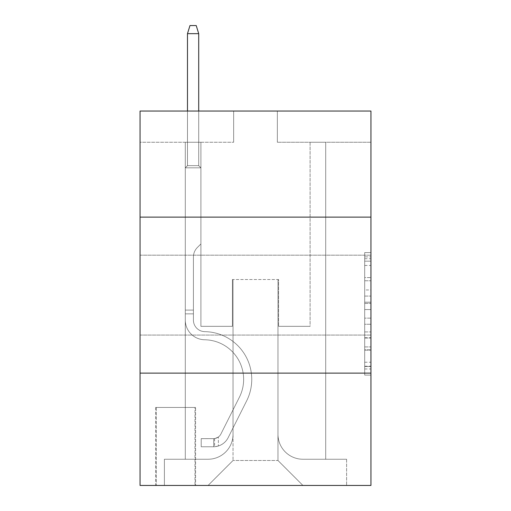 <?xml version="1.0" encoding="UTF-8"?>
<svg xmlns="http://www.w3.org/2000/svg" width="511" height="511" viewBox="0 0 511 511"><rect width="100%" height="100%" fill="white"/><g stroke="black" fill="none" stroke-linecap="round" stroke-linejoin="round"><path stroke-width="0.38" stroke-dasharray="2.56 1.92" d="M364.701 289.961L364.701 309.557L370.941 309.557L370.941 368.974L370.941 258.719L370.941 309.557L364.701 309.557L364.701 256.88L364.701 375.1L364.701 252.594L364.701 366.521L370.941 366.521L364.701 366.521L370.941 366.521L364.701 366.521L364.701 346.924L364.701 375.1L370.941 375.1L370.941 252.594L370.941 366.215L370.941 318.136L364.701 318.136L370.941 318.136L370.941 346.924L370.941 261.172L364.701 261.172L370.941 261.172L370.941 375.1L370.941 258.719L370.941 375.1L364.701 375.1L364.701 252.594L370.941 252.594L370.941 258.719L370.941 252.594L370.941 258.719L370.941 252.594L370.941 256.88L370.941 252.594L364.701 252.594L364.701 261.172L370.941 261.172L364.701 261.172L364.701 289.961L370.941 289.961M370.941 295.128L370.941 255.187L370.941 295.128M140.059 295.128L140.059 255.187L140.059 295.128M195.592 407.446L155.657 407.446L195.592 407.446L195.592 485.45L155.657 485.45L195.592 485.45M155.657 407.446L155.657 485.45M370.941 302.205L370.941 296.08L370.941 302.205L364.701 302.205L364.701 277.556L364.701 350.137L364.701 331.914L370.941 331.914L364.701 331.914L364.701 375.1L370.941 375.1L364.701 375.1L370.941 375.1L364.701 375.1L364.701 252.594L370.941 252.594L364.701 252.594L370.941 252.594L364.701 252.594L364.701 302.205L370.941 302.205M370.941 373.126L370.941 485.45L140.059 485.45L140.059 373.126L370.941 373.126L370.941 111.04L277.339 111.04L370.941 111.04L370.941 142.243L370.941 111.04L140.059 111.04L233.661 111.04L140.059 111.04L140.059 142.243L233.661 142.243L140.059 142.243L140.059 111.04L140.059 217.124L370.941 217.124L140.059 217.124L140.059 373.126L370.941 373.126L140.059 373.126M185.295 142.243L185.295 459.242L208.073 459.242A24.962 24.962 0 0 0 233.035 434.28L233.035 279.523L233.035 460.488L233.035 279.523L233.035 460.488L233.035 279.523L277.965 279.523L277.965 434.28A24.962 24.962 0 0 0 302.927 459.242L325.705 459.242L325.705 142.243L325.705 459.242L325.705 142.243L325.705 459.242L325.705 142.243L325.705 459.242L325.705 142.243L325.705 459.242L325.705 142.243L325.705 459.242L325.705 142.243L325.705 459.242L325.705 142.243L325.705 459.242L325.705 142.243L325.705 459.242L325.705 142.243L325.705 459.242L325.705 142.243L325.705 459.242L325.705 142.243L325.705 459.242L325.705 142.243L325.705 459.242L325.705 142.243L325.705 459.242L325.705 142.243L325.705 459.242L346.605 459.242L302.927 459.242L325.705 459.242L302.927 459.242L325.705 459.242L302.927 459.242L325.705 459.242L302.927 459.242L325.705 459.242L302.927 459.242L325.705 459.242L302.927 459.242L325.705 459.242L302.927 459.242L325.705 459.242L302.927 459.242L325.705 459.242L302.927 459.242L325.705 459.242L302.927 459.242L325.705 459.242L302.927 459.242L325.705 459.242L302.927 459.242L325.705 459.242L302.927 459.242L325.705 459.242L325.705 142.243L310.1 142.243L325.705 142.243L310.1 142.243L325.705 142.243L310.1 142.243L325.705 142.243L310.1 142.243L325.705 142.243L310.1 142.243L325.705 142.243L310.1 142.243L325.705 142.243L310.1 142.243L325.705 142.243L310.1 142.243L325.705 142.243L310.1 142.243L325.705 142.243L310.1 142.243L325.705 142.243L310.1 142.243L325.705 142.243L310.1 142.243L325.705 142.243L310.1 142.243L325.705 142.243L310.1 142.243L325.705 142.243L310.1 142.243L325.705 142.243L325.705 459.242L302.927 459.242A24.962 24.962 0 0 1 277.965 434.28A24.962 24.962 0 0 0 302.927 459.242A24.962 24.962 0 0 1 277.965 434.28A24.962 24.962 0 0 0 302.927 459.242A24.962 24.962 0 0 1 277.965 434.28A24.962 24.962 0 0 0 302.927 459.242A24.962 24.962 0 0 1 277.965 434.28A24.962 24.962 0 0 0 302.927 459.242A24.962 24.962 0 0 1 277.965 434.28A24.962 24.962 0 0 0 302.927 459.242A24.962 24.962 0 0 1 277.965 434.28A24.962 24.962 0 0 0 302.927 459.242A24.962 24.962 0 0 1 277.965 434.28A24.962 24.962 0 0 0 302.927 459.242A24.962 24.962 0 0 1 277.965 434.28A24.962 24.962 0 0 0 302.927 459.242A24.962 24.962 0 0 1 277.965 434.28A24.962 24.962 0 0 0 302.927 459.242A24.962 24.962 0 0 1 277.965 434.28A24.962 24.962 0 0 0 302.927 459.242A24.962 24.962 0 0 1 277.965 434.28A24.962 24.962 0 0 0 302.927 459.242A24.962 24.962 0 0 1 277.965 434.28A24.962 24.962 0 0 0 302.927 459.242A24.962 24.962 0 0 1 277.965 434.28A24.962 24.962 0 0 0 302.927 459.242A24.962 24.962 0 0 1 277.965 434.28L277.965 279.523L277.965 460.488L233.035 460.488L277.965 460.488L302.927 485.45L346.605 485.45L208.073 485.45L302.927 485.45L277.965 460.488L302.927 485.45L277.965 460.488L277.965 279.523L277.965 460.488L277.965 279.523L232.409 279.523L232.409 326.325L200.9 326.325L200.9 142.243L185.295 142.243L185.295 459.242L208.073 459.242A24.962 24.962 0 0 0 233.035 434.28L233.035 279.523L232.409 279.523L232.409 326.325L200.9 326.325L200.9 142.243L185.295 142.243L185.295 459.242L208.073 459.242L164.395 459.242L208.073 459.242L185.295 459.242L185.295 142.243L185.295 459.242L185.295 142.243L185.295 459.242L185.295 142.243L185.295 459.242L185.295 142.243L185.295 459.242L185.295 142.243L185.295 459.242L185.295 142.243L185.295 459.242L185.295 142.243L185.295 459.242L185.295 142.243L185.295 459.242L185.295 142.243L185.295 459.242L185.295 142.243L185.295 459.242L185.295 142.243L185.295 459.242L185.295 142.243L185.295 459.242L185.295 142.243L200.9 142.243L185.295 142.243L200.9 142.243L185.295 142.243L200.9 142.243L185.295 142.243L200.9 142.243L185.295 142.243L200.9 142.243L185.295 142.243L200.9 142.243L185.295 142.243L200.9 142.243L185.295 142.243L200.9 142.243L185.295 142.243L200.9 142.243L185.295 142.243L200.9 142.243L185.295 142.243L200.9 142.243L185.295 142.243L200.9 142.243L185.295 142.243L200.9 142.243L185.295 142.243L200.9 142.243L185.295 142.243L185.295 459.242L185.295 142.243M233.035 434.28L233.035 279.523L232.409 279.523L232.409 326.325L200.9 326.325L200.9 142.243L200.9 326.325L200.9 142.243L200.9 326.325L200.9 142.243L200.9 326.325L200.9 142.243L200.9 326.325L200.9 142.243L200.9 326.325L200.9 142.243L200.9 326.325L200.9 142.243L200.9 326.325L200.9 142.243L200.9 326.325L200.9 142.243L200.9 326.325L200.9 142.243L200.9 326.325L200.9 142.243L200.9 326.325L200.9 142.243L200.9 326.325L200.9 142.243L200.9 326.325L200.9 142.243L200.9 326.325L232.409 326.325L200.9 326.325L232.409 326.325L200.9 326.325L232.409 326.325L200.9 326.325L232.409 326.325L200.9 326.325L232.409 326.325L200.9 326.325L232.409 326.325L200.9 326.325L232.409 326.325L200.9 326.325L232.409 326.325L200.9 326.325L232.409 326.325L200.9 326.325L232.409 326.325L200.9 326.325L232.409 326.325L200.9 326.325L232.409 326.325L200.9 326.325L232.409 326.325L200.9 326.325L232.409 326.325L232.409 279.523L232.409 326.325L232.409 279.523L232.409 326.325L232.409 279.523L232.409 326.325L232.409 279.523L232.409 326.325L232.409 279.523L232.409 326.325L232.409 279.523L232.409 326.325L232.409 279.523L232.409 326.325L232.409 279.523L232.409 326.325L232.409 279.523L232.409 326.325L232.409 279.523L232.409 326.325L232.409 279.523L232.409 326.325L232.409 279.523L232.409 326.325L232.409 279.523L232.409 326.325L232.409 279.523L233.035 279.523L232.409 279.523L233.035 279.523L232.409 279.523L233.035 279.523L232.409 279.523L233.035 279.523L232.409 279.523L233.035 279.523L232.409 279.523L233.035 279.523L232.409 279.523L233.035 279.523L232.409 279.523L233.035 279.523L232.409 279.523L233.035 279.523L232.409 279.523L233.035 279.523L232.409 279.523L233.035 279.523L232.409 279.523L233.035 279.523L232.409 279.523L233.035 279.523L232.409 279.523L233.035 279.523L233.035 434.28A24.962 24.962 0 0 1 208.073 459.242A24.962 24.962 0 0 0 233.035 434.28A24.962 24.962 0 0 1 208.073 459.242A24.962 24.962 0 0 0 233.035 434.28A24.962 24.962 0 0 1 208.073 459.242A24.962 24.962 0 0 0 233.035 434.28A24.962 24.962 0 0 1 208.073 459.242A24.962 24.962 0 0 0 233.035 434.28A24.962 24.962 0 0 1 208.073 459.242A24.962 24.962 0 0 0 233.035 434.28A24.962 24.962 0 0 1 208.073 459.242A24.962 24.962 0 0 0 233.035 434.28A24.962 24.962 0 0 1 208.073 459.242A24.962 24.962 0 0 0 233.035 434.28A24.962 24.962 0 0 1 208.073 459.242A24.962 24.962 0 0 0 233.035 434.28A24.962 24.962 0 0 1 208.073 459.242A24.962 24.962 0 0 0 233.035 434.28A24.962 24.962 0 0 1 208.073 459.242A24.962 24.962 0 0 0 233.035 434.28A24.962 24.962 0 0 1 208.073 459.242A24.962 24.962 0 0 0 233.035 434.28A24.962 24.962 0 0 1 208.073 459.242A24.962 24.962 0 0 0 233.035 434.28A24.962 24.962 0 0 1 208.073 459.242A24.962 24.962 0 0 0 233.035 434.28M370.941 142.243L277.339 142.243L370.941 142.243M156.283 485.45L194.972 485.45L156.283 485.45L156.283 407.446L194.972 407.446L194.972 485.45L194.972 407.446L156.283 407.446L156.283 485.45M164.395 485.45L208.073 485.45L233.035 460.488L208.073 485.45L233.035 460.488L208.073 485.45L164.395 485.45L164.395 459.242L164.395 485.45M278.591 279.523L277.965 279.523L278.591 279.523L277.965 279.523L278.591 279.523L277.965 279.523L278.591 279.523L277.965 279.523L278.591 279.523L277.965 279.523L278.591 279.523L277.965 279.523L278.591 279.523L277.965 279.523L278.591 279.523L277.965 279.523L278.591 279.523L277.965 279.523L278.591 279.523L277.965 279.523L278.591 279.523L277.965 279.523L278.591 279.523L277.965 279.523L278.591 279.523L277.965 279.523L278.591 279.523L277.965 279.523L278.591 279.523L277.965 279.523L278.591 279.523L278.591 326.325L278.591 279.523M277.339 142.243L277.339 111.04L277.339 142.243M233.661 142.243L233.661 111.04L233.661 142.243M346.605 459.242L346.605 485.45L346.605 459.242M310.1 142.243L310.1 326.325L278.591 326.325L310.1 326.325L278.591 326.325L310.1 326.325L278.591 326.325L310.1 326.325L278.591 326.325L310.1 326.325L278.591 326.325L310.1 326.325L278.591 326.325L310.1 326.325L278.591 326.325L310.1 326.325L278.591 326.325L310.1 326.325L278.591 326.325L310.1 326.325L278.591 326.325L310.1 326.325L278.591 326.325L310.1 326.325L278.591 326.325L310.1 326.325L278.591 326.325L310.1 326.325L278.591 326.325L310.1 326.325L278.591 326.325L310.1 326.325L310.1 142.243M370.941 217.124L140.059 217.124M364.701 309.557L370.941 309.557L364.701 309.557M364.701 256.88L364.701 252.594L364.701 256.88L370.941 256.88L364.701 256.88M364.701 349.831L364.701 324.261L364.701 349.831L370.941 349.831L364.701 349.831M364.701 324.261L364.701 318.136L370.941 318.136L364.701 318.136L364.701 324.261L370.941 324.261L364.701 324.261M364.701 277.556L364.701 261.172L364.701 277.556L370.941 277.556L364.701 277.556M364.701 252.594L370.941 252.594L364.701 252.594L364.701 258.719L364.701 252.594L370.941 252.594M364.701 375.1L370.941 375.1L364.701 375.1L364.701 368.974L364.701 375.1M193.414 310.1L193.414 313.843L185.295 313.843L185.295 310.1L185.295 320.103L185.295 167.825L200.9 167.825L185.295 167.825L187.48 165.641L198.715 165.641L187.48 165.641L185.295 167.825L200.9 167.825L200.9 243.958L197.38 247.471A13.561 13.561 0 0 0 193.414 257.059A13.561 13.561 0 0 1 197.38 247.471L200.9 243.958L200.9 167.825L185.295 167.825L187.48 165.641L198.715 165.641L200.9 167.825L185.295 167.825L200.9 167.825L198.715 165.641L187.48 165.641L185.295 167.825L187.48 165.641L198.715 165.641L200.9 167.825L185.295 167.825L200.9 167.825L200.9 243.958L197.38 247.471A13.561 13.561 0 0 0 193.414 257.059A13.561 13.561 0 0 1 197.38 247.471L200.9 243.958L200.9 167.825L185.295 167.825L187.48 165.641L185.295 167.825L200.9 167.825L185.295 167.825L187.48 165.641L198.715 165.641L187.48 165.641L185.295 167.825L200.9 167.825L198.715 165.641L200.9 167.825L185.295 167.825L187.48 165.641L198.715 165.641L187.48 165.641L185.295 167.825L200.9 167.825L200.9 243.958L197.38 247.471A13.561 13.561 0 0 0 193.414 257.059A13.561 13.561 0 0 1 197.38 247.471L200.9 243.958L200.9 167.825L185.295 167.825L187.48 165.641L198.715 165.641L200.9 167.825L185.295 167.825L200.9 167.825L198.715 165.641L187.48 165.641L185.295 167.825L187.48 165.641L198.715 165.641L200.9 167.825L185.295 167.825L200.9 167.825L200.9 243.958L197.38 247.471A13.561 13.561 0 0 0 193.414 257.059A13.561 13.561 0 0 1 197.38 247.471L200.9 243.958L200.9 167.825L185.295 167.825L187.48 165.641L185.295 167.825L200.9 167.825L185.295 167.825L187.48 165.641L198.715 165.641L187.48 165.641L185.295 167.825L200.9 167.825L198.715 165.641L200.9 167.825L185.295 167.825L187.48 165.641L198.715 165.641L187.48 165.641L185.295 167.825L200.9 167.825L200.9 243.958L197.38 247.471A13.561 13.561 0 0 0 193.414 257.059A13.561 13.561 0 0 1 197.38 247.471L200.9 243.958L200.9 167.825L185.295 167.825L187.48 165.641L198.715 165.641L200.9 167.825L185.295 167.825L200.9 167.825L198.715 165.641L187.48 165.641L185.295 167.825L187.48 165.641L198.715 165.641L200.9 167.825L185.295 167.825L200.9 167.825L200.9 243.958L197.38 247.471A13.561 13.561 0 0 0 193.414 257.059A13.561 13.561 0 0 1 197.38 247.471L200.9 243.958L200.9 167.825L185.295 167.825L187.48 165.641L185.295 167.825L200.9 167.825L185.295 167.825L187.48 165.641L198.715 165.641L187.48 165.641L185.295 167.825L185.295 320.103A19.654 19.654 0 0 0 204.643 339.758A19.654 19.654 0 0 1 185.295 320.103L185.295 167.825L185.295 320.103A19.654 19.654 0 0 0 204.643 339.758A19.654 19.654 0 0 1 185.295 320.103L185.295 167.825L185.295 320.103A19.654 19.654 0 0 0 204.643 339.758A19.654 19.654 0 0 1 185.295 320.103L185.295 167.825L185.295 320.103A19.654 19.654 0 0 0 204.643 339.758A39.628 39.628 0 0 1 239.423 397.175A39.628 39.628 0 0 0 204.643 339.758A19.654 19.654 0 0 1 185.295 320.103L185.295 167.825L185.295 320.103A19.654 19.654 0 0 0 204.643 339.758A19.654 19.654 0 0 1 185.295 320.103L185.295 167.825L185.295 320.103A19.654 19.654 0 0 0 204.643 339.758A19.654 19.654 0 0 1 185.295 320.103L185.295 167.825L200.9 167.825L198.715 165.641L200.9 167.825L200.9 243.958L197.38 247.471A13.561 13.561 0 0 0 193.414 257.059A13.561 13.561 0 0 1 197.38 247.471L200.9 243.958L200.9 167.825L185.295 167.825L185.295 320.103A19.654 19.654 0 0 0 204.643 339.758A39.628 39.628 0 0 1 239.423 397.175A39.628 39.628 0 0 0 204.643 339.758A19.654 19.654 0 0 1 185.295 320.103L185.295 167.825L200.9 167.825L198.715 165.641L187.48 165.641L198.715 165.641L200.9 167.825L185.295 167.825L200.9 167.825L200.9 243.958L197.38 247.471A13.561 13.561 0 0 0 193.414 257.059A13.561 13.561 0 0 1 197.38 247.471L200.9 243.958L200.9 167.825L185.295 167.825L185.295 320.103A19.654 19.654 0 0 0 204.643 339.758A19.654 19.654 0 0 1 185.295 320.103L185.295 167.825L200.9 167.825L198.715 165.641L187.48 165.641L185.295 167.825L200.9 167.825L200.9 243.958L197.38 247.471A13.561 13.561 0 0 0 193.414 257.059A13.561 13.561 0 0 1 197.38 247.471L200.9 243.958L200.9 167.825L185.295 167.825L185.295 320.103A19.654 19.654 0 0 0 204.643 339.758A19.654 19.654 0 0 1 185.295 320.103L185.295 167.825L200.9 167.825L198.715 165.641L200.9 167.825L200.9 243.958L197.38 247.471A13.561 13.561 0 0 0 193.414 257.059A13.561 13.561 0 0 1 197.38 247.471L200.9 243.958L200.9 167.825L185.295 167.825L185.295 320.103A19.654 19.654 0 0 0 204.643 339.758A39.628 39.628 0 0 1 239.423 397.175A39.628 39.628 0 0 0 204.643 339.758A19.654 19.654 0 0 1 185.295 320.103L185.295 167.825L200.9 167.825L198.715 165.641L187.48 165.641L198.715 165.641L200.9 167.825L185.295 167.825L200.9 167.825L200.9 243.958L197.38 247.471A13.561 13.561 0 0 0 193.414 257.059A13.561 13.561 0 0 1 197.38 247.471L200.9 243.958L200.9 167.825L185.295 167.825L185.295 320.103A19.654 19.654 0 0 0 204.643 339.758A19.654 19.654 0 0 1 185.295 320.103L185.295 167.825L200.9 167.825L198.715 165.641L187.48 165.641L185.295 167.825L200.9 167.825L200.9 243.958L197.38 247.471A13.561 13.561 0 0 0 193.414 257.059A13.561 13.561 0 0 1 197.38 247.471L200.9 243.958L200.9 167.825L185.295 167.825L185.295 320.103A19.654 19.654 0 0 0 204.643 339.758A19.654 19.654 0 0 1 185.295 320.103L185.295 167.825L200.9 167.825L198.715 165.641L200.9 167.825L200.9 243.958L197.38 247.471A13.561 13.561 0 0 0 193.414 257.059A13.561 13.561 0 0 1 197.38 247.471L200.9 243.958L200.9 167.825L185.295 167.825L185.295 320.103A19.654 19.654 0 0 0 204.643 339.758A39.628 39.628 0 0 1 239.423 397.175L220.905 434.005L239.423 397.175A39.628 39.628 0 0 0 204.643 339.758A19.654 19.654 0 0 1 185.295 320.103L185.295 167.825L200.9 167.825L198.715 165.641L187.48 165.641L198.715 165.641L200.9 167.825L185.295 167.825L200.9 167.825L200.9 243.958L197.38 247.471A13.561 13.561 0 0 0 193.414 257.059A13.561 13.561 0 0 1 197.38 247.471L200.9 243.958L200.9 167.825L185.295 167.825L185.295 320.103A19.654 19.654 0 0 0 204.643 339.758A19.654 19.654 0 0 1 185.295 320.103L185.295 167.825L200.9 167.825L198.715 165.641L187.48 165.641L185.295 167.825L200.9 167.825L200.9 243.958L197.38 247.471A13.561 13.561 0 0 0 193.414 257.059A13.561 13.561 0 0 1 197.38 247.471L200.9 243.958L200.9 167.825L185.295 167.825L185.295 320.103L185.295 313.843L193.414 313.843L193.414 310.1L185.295 310.1L193.414 310.1L193.414 320.103L193.414 257.059L193.414 320.103A11.542 11.542 0 0 0 204.77 331.645A11.542 11.542 0 0 1 193.414 320.103L193.414 257.059L193.414 320.103L193.414 310.1L185.295 310.1L193.414 310.1L193.414 320.103A11.542 11.542 0 0 0 204.77 331.645A11.542 11.542 0 0 1 193.414 320.103L193.414 257.059L193.414 320.103A11.542 11.542 0 0 0 204.77 331.645A11.542 11.542 0 0 1 193.414 320.103L193.414 257.059L193.414 320.103L193.414 310.1L185.295 310.1L193.414 310.1L193.414 320.103A11.542 11.542 0 0 0 204.77 331.645A47.74 47.74 0 0 1 246.672 400.816A47.74 47.74 0 0 0 204.77 331.645A11.542 11.542 0 0 1 193.414 320.103L193.414 257.059L193.414 320.103A11.542 11.542 0 0 0 204.77 331.645A11.542 11.542 0 0 1 193.414 320.103L193.414 257.059L193.414 320.103L193.414 310.1L185.295 310.1L193.414 310.1L193.414 320.103A11.542 11.542 0 0 0 204.77 331.645A11.542 11.542 0 0 1 193.414 320.103L193.414 257.059L193.414 320.103A11.542 11.542 0 0 0 204.77 331.645A47.74 47.74 0 0 1 246.672 400.816A47.74 47.74 0 0 0 204.77 331.645A11.542 11.542 0 0 1 193.414 320.103L193.414 257.059L193.414 320.103L193.414 310.1L185.295 310.1L193.414 310.1L193.414 320.103A11.542 11.542 0 0 0 204.77 331.645A11.542 11.542 0 0 1 193.414 320.103L193.414 257.059L193.414 320.103A11.542 11.542 0 0 0 204.77 331.645A11.542 11.542 0 0 1 193.414 320.103L193.414 257.059L193.414 320.103L193.414 310.1L185.295 310.1L193.414 310.1L193.414 320.103A11.542 11.542 0 0 0 204.77 331.645A47.74 47.74 0 0 1 246.672 400.816A47.74 47.74 0 0 0 204.77 331.645A11.542 11.542 0 0 1 193.414 320.103L193.414 257.059L193.414 320.103A11.542 11.542 0 0 0 204.77 331.645A11.542 11.542 0 0 1 193.414 320.103L193.414 257.059L193.414 320.103L193.414 310.1L185.295 310.1L193.414 310.1L193.414 320.103A11.542 11.542 0 0 0 204.77 331.645A11.542 11.542 0 0 1 193.414 320.103L193.414 257.059L193.414 320.103A11.542 11.542 0 0 0 204.77 331.645A47.74 47.74 0 0 1 246.672 400.816L228.155 437.652L246.672 400.816A47.74 47.74 0 0 0 204.77 331.645A11.542 11.542 0 0 1 193.414 320.103L193.414 257.059L193.414 320.103L193.414 310.1L185.295 310.1M213.694 446.761A16.537 16.537 0 0 0 228.155 437.652L246.672 400.816A47.74 47.74 0 0 0 204.77 331.645A11.542 11.542 0 0 1 193.414 320.103A11.542 11.542 0 0 0 204.77 331.645A11.542 11.542 0 0 1 193.414 320.103L193.414 257.059L193.414 320.103A11.542 11.542 0 0 0 204.77 331.645A47.74 47.74 0 0 1 246.672 400.816A47.74 47.74 0 0 0 204.77 331.645A11.542 11.542 0 0 1 193.414 320.103A11.542 11.542 0 0 0 204.77 331.645A11.542 11.542 0 0 1 193.414 320.103A11.542 11.542 0 0 0 204.77 331.645A47.74 47.74 0 0 1 246.672 400.816L228.155 437.652L246.672 400.816A47.74 47.74 0 0 0 204.77 331.645A11.542 11.542 0 0 1 193.414 320.103A11.542 11.542 0 0 0 204.77 331.645A47.74 47.74 0 0 1 246.672 400.816A47.74 47.74 0 0 0 204.77 331.645A11.542 11.542 0 0 1 193.414 320.103A11.542 11.542 0 0 0 204.77 331.645A11.542 11.542 0 0 1 193.414 320.103A11.542 11.542 0 0 0 204.77 331.645A47.74 47.74 0 0 1 246.672 400.816A47.74 47.74 0 0 0 204.77 331.645A11.542 11.542 0 0 1 193.414 320.103A11.542 11.542 0 0 0 204.77 331.645A47.74 47.74 0 0 1 246.672 400.816L228.155 437.652A16.537 16.537 0 0 1 218.369 445.988A16.537 16.537 0 0 0 228.155 437.652L246.672 400.816A47.74 47.74 0 0 0 204.77 331.645A11.542 11.542 0 0 1 193.414 320.103A11.542 11.542 0 0 0 204.77 331.645A11.542 11.542 0 0 1 193.414 320.103A11.542 11.542 0 0 0 204.77 331.645A47.74 47.74 0 0 1 246.672 400.816A47.74 47.74 0 0 0 204.77 331.645A11.542 11.542 0 0 1 193.414 320.103A11.542 11.542 0 0 0 204.77 331.645A47.74 47.74 0 0 1 246.672 400.816A47.74 47.74 0 0 0 204.77 331.645A11.542 11.542 0 0 1 193.414 320.103A11.542 11.542 0 0 0 204.77 331.645A11.542 11.542 0 0 1 193.414 320.103A11.542 11.542 0 0 0 204.77 331.645A47.74 47.74 0 0 1 246.672 400.816L228.155 437.652L246.672 400.816A47.74 47.74 0 0 0 204.77 331.645A11.542 11.542 0 0 1 193.414 320.103A11.542 11.542 0 0 0 204.77 331.645A47.74 47.74 0 0 1 246.672 400.816A47.74 47.74 0 0 0 204.77 331.645A11.542 11.542 0 0 1 193.414 320.103A11.542 11.542 0 0 0 204.77 331.645A11.542 11.542 0 0 1 193.414 320.103A11.542 11.542 0 0 0 204.77 331.645A47.74 47.74 0 0 1 246.672 400.816A47.74 47.74 0 0 0 204.77 331.645A11.542 11.542 0 0 1 193.414 320.103A11.542 11.542 0 0 0 204.77 331.645A47.74 47.74 0 0 1 246.672 400.816L228.155 437.652L246.672 400.816A47.74 47.74 0 0 0 204.77 331.645A47.74 47.74 0 0 1 246.672 400.816A47.74 47.74 0 0 0 204.77 331.645A47.74 47.74 0 0 1 246.672 400.816L228.155 437.652A16.537 16.537 0 0 1 218.369 445.988C213.566 447.01 213.566 447.01 218.369 445.988C213.566 447.01 213.566 447.01 218.369 445.988A16.537 16.537 0 0 0 228.155 437.652L246.672 400.816A47.74 47.74 0 0 0 204.77 331.645A47.74 47.74 0 0 1 246.672 400.816L228.155 437.652L246.672 400.816A47.74 47.74 0 0 0 204.77 331.645A47.74 47.74 0 0 1 246.672 400.816A47.74 47.74 0 0 0 204.77 331.645A47.74 47.74 0 0 1 246.672 400.816L228.155 437.652L246.672 400.816A47.74 47.74 0 0 0 204.77 331.645A47.74 47.74 0 0 1 246.672 400.816L228.155 437.652A16.537 16.537 0 0 1 218.369 445.988C213.566 447.01 213.566 447.01 218.369 445.988C213.566 447.01 213.566 447.01 218.369 445.988A16.537 16.537 0 0 0 228.155 437.652L246.672 400.816A47.74 47.74 0 0 0 204.77 331.645A47.74 47.74 0 0 1 246.672 400.816A47.74 47.74 0 0 0 204.77 331.645A47.74 47.74 0 0 1 246.672 400.816L228.155 437.652L246.672 400.816A47.74 47.74 0 0 0 204.77 331.645A47.74 47.74 0 0 1 246.672 400.816L228.155 437.652L246.672 400.816A47.74 47.74 0 0 0 204.77 331.645A47.74 47.74 0 0 1 246.672 400.816A47.74 47.74 0 0 0 204.77 331.645A47.74 47.74 0 0 1 246.672 400.816L228.155 437.652A16.537 16.537 0 0 1 218.369 445.988C213.566 447.01 213.566 447.01 218.369 445.988C213.566 447.01 213.566 447.01 218.369 445.988A16.537 16.537 0 0 0 228.155 437.652L246.672 400.816A47.74 47.74 0 0 0 204.77 331.645A47.74 47.74 0 0 1 246.672 400.816L228.155 437.652L246.672 400.816A47.74 47.74 0 0 0 204.77 331.645A47.74 47.74 0 0 1 246.672 400.816A47.74 47.74 0 0 0 204.77 331.645A47.74 47.74 0 0 1 246.672 400.816L228.155 437.652L246.672 400.816A47.74 47.74 0 0 0 204.77 331.645A47.74 47.74 0 0 1 246.672 400.816L228.155 437.652A16.537 16.537 0 0 1 218.369 445.988C213.566 447.01 213.566 447.01 218.369 445.988C213.566 447.01 213.566 447.01 218.369 445.988A16.537 16.537 0 0 0 228.155 437.652L246.672 400.816L228.155 437.652A16.537 16.537 0 0 1 218.369 445.988C213.566 447.01 213.566 447.01 218.369 445.988C213.566 447.01 213.566 447.01 218.369 445.988A16.537 16.537 0 0 0 228.155 437.652L246.672 400.816L228.155 437.652A16.537 16.537 0 0 1 218.369 445.988C213.566 447.01 213.566 447.01 218.369 445.988C213.566 447.01 213.566 447.01 218.369 445.988A16.537 16.537 0 0 0 228.155 437.652L246.672 400.816L228.155 437.652A16.537 16.537 0 0 1 218.369 445.988C213.566 447.01 213.566 447.01 218.369 445.988C213.566 447.01 213.566 447.01 218.369 445.988A16.537 16.537 0 0 0 228.155 437.652L246.672 400.816L228.155 437.652A16.537 16.537 0 0 1 218.369 445.988C213.566 447.01 213.566 447.01 218.369 445.988C213.566 447.01 213.566 447.01 218.369 445.988A16.537 16.537 0 0 0 228.155 437.652L246.672 400.816L228.155 437.652A16.537 16.537 0 0 1 218.369 445.988C213.566 447.01 213.566 447.01 218.369 445.988C213.566 447.01 213.566 447.01 218.369 445.988A16.537 16.537 0 0 0 228.155 437.652L246.672 400.816L228.155 437.652A16.537 16.537 0 0 1 218.369 445.988C213.566 447.01 213.566 447.01 218.369 445.988C213.566 447.01 213.566 447.01 218.369 445.988A16.537 16.537 0 0 0 228.155 437.652L246.672 400.816L228.155 437.652A16.537 16.537 0 0 1 218.369 445.988C213.566 447.01 213.566 447.01 218.369 445.988C213.566 447.01 213.566 447.01 218.369 445.988A16.537 16.537 0 0 0 228.155 437.652L246.672 400.816L228.155 437.652A16.537 16.537 0 0 1 218.369 445.988C213.566 447.01 213.566 447.01 218.369 445.988C213.566 447.01 213.566 447.01 218.369 445.988A16.537 16.537 0 0 0 228.155 437.652L246.672 400.816L228.155 437.652A16.537 16.537 0 0 1 218.369 445.988C213.566 447.01 213.566 447.01 218.369 445.988C213.566 447.01 213.566 447.01 218.369 445.988A16.537 16.537 0 0 0 228.155 437.652L246.672 400.816L228.155 437.652A16.537 16.537 0 0 1 218.369 445.988C213.566 447.01 213.566 447.01 218.369 445.988C213.566 447.01 213.566 447.01 218.369 445.988A16.537 16.537 0 0 0 228.155 437.652A16.537 16.537 0 0 1 213.694 446.761L213.694 438.642A8.425 8.425 0 0 0 220.905 434.005L239.423 397.175A39.628 39.628 0 0 0 204.643 339.758A19.654 19.654 0 0 1 185.295 320.103A19.654 19.654 0 0 0 204.643 339.758A39.628 39.628 0 0 1 239.423 397.175A39.628 39.628 0 0 0 204.643 339.758A19.654 19.654 0 0 1 185.295 320.103A19.654 19.654 0 0 0 204.643 339.758A19.654 19.654 0 0 1 185.295 320.103A19.654 19.654 0 0 0 204.643 339.758A39.628 39.628 0 0 1 239.423 397.175L220.905 434.005L239.423 397.175A39.628 39.628 0 0 0 204.643 339.758A19.654 19.654 0 0 1 185.295 320.103A19.654 19.654 0 0 0 204.643 339.758A39.628 39.628 0 0 1 239.423 397.175A39.628 39.628 0 0 0 204.643 339.758A19.654 19.654 0 0 1 185.295 320.103A19.654 19.654 0 0 0 204.643 339.758A19.654 19.654 0 0 1 185.295 320.103A19.654 19.654 0 0 0 204.643 339.758A39.628 39.628 0 0 1 239.423 397.175A39.628 39.628 0 0 0 204.643 339.758A19.654 19.654 0 0 1 185.295 320.103A19.654 19.654 0 0 0 204.643 339.758A39.628 39.628 0 0 1 239.423 397.175L220.905 434.005A8.425 8.425 0 0 1 218.369 437.007C213.643 439.179 213.643 439.179 218.369 437.007C213.643 439.179 213.643 439.179 218.369 437.007A8.425 8.425 0 0 0 220.905 434.005L239.423 397.175A39.628 39.628 0 0 0 204.643 339.758A19.654 19.654 0 0 1 185.295 320.103A19.654 19.654 0 0 0 204.643 339.758A19.654 19.654 0 0 1 185.295 320.103A19.654 19.654 0 0 0 204.643 339.758A39.628 39.628 0 0 1 239.423 397.175A39.628 39.628 0 0 0 204.643 339.758A19.654 19.654 0 0 1 185.295 320.103A19.654 19.654 0 0 0 204.643 339.758A39.628 39.628 0 0 1 239.423 397.175A39.628 39.628 0 0 0 204.643 339.758A19.654 19.654 0 0 1 185.295 320.103A19.654 19.654 0 0 0 204.643 339.758A19.654 19.654 0 0 1 185.295 320.103A19.654 19.654 0 0 0 204.643 339.758A39.628 39.628 0 0 1 239.423 397.175L220.905 434.005L239.423 397.175A39.628 39.628 0 0 0 204.643 339.758A19.654 19.654 0 0 1 185.295 320.103A19.654 19.654 0 0 0 204.643 339.758A39.628 39.628 0 0 1 239.423 397.175A39.628 39.628 0 0 0 204.643 339.758A19.654 19.654 0 0 1 185.295 320.103A19.654 19.654 0 0 0 204.643 339.758A19.654 19.654 0 0 1 185.295 320.103A19.654 19.654 0 0 0 204.643 339.758A39.628 39.628 0 0 1 239.423 397.175A39.628 39.628 0 0 0 204.643 339.758A19.654 19.654 0 0 1 185.295 320.103A19.654 19.654 0 0 0 204.643 339.758A39.628 39.628 0 0 1 239.423 397.175L220.905 434.005L239.423 397.175A39.628 39.628 0 0 0 204.643 339.758A39.628 39.628 0 0 1 239.423 397.175A39.628 39.628 0 0 0 204.643 339.758A39.628 39.628 0 0 1 239.423 397.175L220.905 434.005A8.425 8.425 0 0 1 218.369 437.007C213.643 439.179 213.643 439.179 218.369 437.007C213.643 439.179 213.643 439.179 218.369 437.007A8.425 8.425 0 0 0 220.905 434.005L239.423 397.175A39.628 39.628 0 0 0 204.643 339.758A39.628 39.628 0 0 1 239.423 397.175L220.905 434.005L239.423 397.175A39.628 39.628 0 0 0 204.643 339.758A39.628 39.628 0 0 1 239.423 397.175A39.628 39.628 0 0 0 204.643 339.758A39.628 39.628 0 0 1 239.423 397.175L220.905 434.005L239.423 397.175A39.628 39.628 0 0 0 204.643 339.758A39.628 39.628 0 0 1 239.423 397.175L220.905 434.005A8.425 8.425 0 0 1 218.369 437.007C213.643 439.179 213.643 439.179 218.369 437.007C213.643 439.179 213.643 439.179 218.369 437.007A8.425 8.425 0 0 0 220.905 434.005L239.423 397.175A39.628 39.628 0 0 0 204.643 339.758A39.628 39.628 0 0 1 239.423 397.175A39.628 39.628 0 0 0 204.643 339.758A39.628 39.628 0 0 1 239.423 397.175L220.905 434.005L239.423 397.175A39.628 39.628 0 0 0 204.643 339.758A39.628 39.628 0 0 1 239.423 397.175L220.905 434.005L239.423 397.175A39.628 39.628 0 0 0 204.643 339.758A39.628 39.628 0 0 1 239.423 397.175A39.628 39.628 0 0 0 204.643 339.758A39.628 39.628 0 0 1 239.423 397.175L220.905 434.005A8.425 8.425 0 0 1 218.369 437.007C213.643 439.179 213.643 439.179 218.369 437.007C213.643 439.179 213.643 439.179 218.369 437.007A8.425 8.425 0 0 0 220.905 434.005L239.423 397.175A39.628 39.628 0 0 0 204.643 339.758A39.628 39.628 0 0 1 239.423 397.175L220.905 434.005L239.423 397.175A39.628 39.628 0 0 0 204.643 339.758A39.628 39.628 0 0 1 239.423 397.175A39.628 39.628 0 0 0 204.643 339.758A39.628 39.628 0 0 1 239.423 397.175L220.905 434.005L239.423 397.175A39.628 39.628 0 0 0 204.643 339.758A39.628 39.628 0 0 1 239.423 397.175L220.905 434.005A8.425 8.425 0 0 1 218.369 437.007C213.643 439.179 213.643 439.179 218.369 437.007C213.643 439.179 213.643 439.179 218.369 437.007A8.425 8.425 0 0 0 220.905 434.005L239.423 397.175L220.905 434.005A8.425 8.425 0 0 1 218.369 437.007C213.643 439.179 213.643 439.179 218.369 437.007C213.643 439.179 213.643 439.179 218.369 437.007A8.425 8.425 0 0 0 220.905 434.005L239.423 397.175L220.905 434.005A8.425 8.425 0 0 1 218.369 437.007C213.643 439.179 213.643 439.179 218.369 437.007C213.643 439.179 213.643 439.179 218.369 437.007A8.425 8.425 0 0 0 220.905 434.005L239.423 397.175L220.905 434.005A8.425 8.425 0 0 1 218.369 437.007C213.643 439.179 213.643 439.179 218.369 437.007C213.643 439.179 213.643 439.179 218.369 437.007A8.425 8.425 0 0 0 220.905 434.005L239.423 397.175L220.905 434.005A8.425 8.425 0 0 1 218.369 437.007C213.643 439.179 213.643 439.179 218.369 437.007C213.643 439.179 213.643 439.179 218.369 437.007A8.425 8.425 0 0 0 220.905 434.005L239.423 397.175L220.905 434.005A8.425 8.425 0 0 1 218.369 437.007C213.643 439.179 213.643 439.179 218.369 437.007C213.643 439.179 213.643 439.179 218.369 437.007A8.425 8.425 0 0 0 220.905 434.005L239.423 397.175L220.905 434.005A8.425 8.425 0 0 1 218.369 437.007C213.643 439.179 213.643 439.179 218.369 437.007C213.643 439.179 213.643 439.179 218.369 437.007A8.425 8.425 0 0 0 220.905 434.005L239.423 397.175L220.905 434.005A8.425 8.425 0 0 1 218.369 437.007C213.643 439.179 213.643 439.179 218.369 437.007C213.643 439.179 213.643 439.179 218.369 437.007A8.425 8.425 0 0 0 220.905 434.005L239.423 397.175L220.905 434.005A8.425 8.425 0 0 1 218.369 437.007C213.643 439.179 213.643 439.179 218.369 437.007C213.643 439.179 213.643 439.179 218.369 437.007A8.425 8.425 0 0 0 220.905 434.005L239.423 397.175L220.905 434.005A8.425 8.425 0 0 1 218.369 437.007C213.643 439.179 213.643 439.179 218.369 437.007C213.643 439.179 213.643 439.179 218.369 437.007A8.425 8.425 0 0 0 220.905 434.005L239.423 397.175L220.905 434.005A8.425 8.425 0 0 1 218.369 437.007C213.643 439.179 213.643 439.179 218.369 437.007C213.643 439.179 213.643 439.179 218.369 437.007A8.425 8.425 0 0 0 220.905 434.005A8.425 8.425 0 0 1 213.694 438.642L213.694 446.761L201.213 446.761L213.694 446.761A16.537 16.537 0 0 0 228.155 437.652A16.537 16.537 0 0 1 213.694 446.761L213.694 438.642L201.213 438.649L213.694 438.642A8.425 8.425 0 0 0 220.905 434.005A8.425 8.425 0 0 1 213.694 438.642L213.694 446.761L201.213 446.761L201.213 438.649L201.213 446.761L213.694 446.761A16.537 16.537 0 0 0 228.155 437.652A16.537 16.537 0 0 1 213.694 446.761L213.694 438.642L201.213 438.649L213.694 438.642A8.425 8.425 0 0 0 220.905 434.005A8.425 8.425 0 0 1 213.694 438.642L213.694 446.761L201.213 446.761L201.213 438.649L201.213 446.761L213.694 446.761A16.537 16.537 0 0 0 228.155 437.652A16.537 16.537 0 0 1 213.694 446.761L213.694 438.642L201.213 438.649L213.694 438.642A8.425 8.425 0 0 0 220.905 434.005A8.425 8.425 0 0 1 213.694 438.642L213.694 446.761L201.213 446.761L201.213 438.649L201.213 446.761L213.694 446.761A16.537 16.537 0 0 0 228.155 437.652A16.537 16.537 0 0 1 213.694 446.761L213.694 438.642L201.213 438.649L213.694 438.642A8.425 8.425 0 0 0 220.905 434.005A8.425 8.425 0 0 1 213.694 438.642L213.694 446.761L201.213 446.761L201.213 438.649L201.213 446.761L213.694 446.761A16.537 16.537 0 0 0 228.155 437.652A16.537 16.537 0 0 1 213.694 446.761L213.694 438.642L201.213 438.649L213.694 438.642A8.425 8.425 0 0 0 220.905 434.005A8.425 8.425 0 0 1 213.694 438.642L213.694 446.761L201.213 446.761L201.213 438.649L201.213 446.761L213.694 446.761A16.537 16.537 0 0 0 228.155 437.652A16.537 16.537 0 0 1 213.694 446.761L213.694 438.642L201.213 438.649L213.694 438.642A8.425 8.425 0 0 0 220.905 434.005A8.425 8.425 0 0 1 213.694 438.642L213.694 446.761L201.213 446.761L201.213 438.649L201.213 446.761L213.694 446.761A16.537 16.537 0 0 0 228.155 437.652A16.537 16.537 0 0 1 213.694 446.761L213.694 438.642L201.213 438.649L213.694 438.642A8.425 8.425 0 0 0 220.905 434.005A8.425 8.425 0 0 1 213.694 438.642L213.694 446.761L201.213 446.761L201.213 438.649L201.213 446.761L213.694 446.761A16.537 16.537 0 0 0 228.155 437.652A16.537 16.537 0 0 1 213.694 446.761L213.694 438.642L201.213 438.649L213.694 438.642A8.425 8.425 0 0 0 220.905 434.005A8.425 8.425 0 0 1 213.694 438.642L213.694 446.761L201.213 446.761L201.213 438.649L201.213 446.761L213.694 446.761A16.537 16.537 0 0 0 228.155 437.652A16.537 16.537 0 0 1 213.694 446.761L213.694 438.642L201.213 438.649L213.694 438.642A8.425 8.425 0 0 0 220.905 434.005A8.425 8.425 0 0 1 213.694 438.642L213.694 446.761L201.213 446.761L201.213 438.649L201.213 446.761L213.694 446.761A16.537 16.537 0 0 0 228.155 437.652A16.537 16.537 0 0 1 213.694 446.761L213.694 438.642L201.213 438.649L213.694 438.642A8.425 8.425 0 0 0 220.905 434.005A8.425 8.425 0 0 1 213.694 438.642L213.694 446.761L201.213 446.761L201.213 438.649L201.213 446.761L213.694 446.761A16.537 16.537 0 0 0 228.155 437.652A16.537 16.537 0 0 1 213.694 446.761L213.694 438.642L201.213 438.649L213.694 438.642A8.425 8.425 0 0 0 220.905 434.005A8.425 8.425 0 0 1 213.694 438.642L213.694 446.761L201.213 446.761L201.213 438.649L201.213 446.761L213.694 446.761A16.537 16.537 0 0 0 228.155 437.652A16.537 16.537 0 0 1 213.694 446.761L213.694 438.642L201.213 438.649L213.694 438.642A8.425 8.425 0 0 0 220.905 434.005A8.425 8.425 0 0 1 213.694 438.642L213.694 446.761L201.213 446.761L201.213 438.649L201.213 446.761L213.694 446.761A16.537 16.537 0 0 0 228.155 437.652A16.537 16.537 0 0 1 213.694 446.761L213.694 438.642L201.213 438.649L213.694 438.642A8.425 8.425 0 0 0 220.905 434.005A8.425 8.425 0 0 1 213.694 438.642L213.694 446.761L201.213 446.761L201.213 438.649L201.213 446.761L213.694 446.761A16.537 16.537 0 0 0 228.155 437.652A16.537 16.537 0 0 1 213.694 446.761L213.694 438.642L201.213 438.649L213.694 438.642A8.425 8.425 0 0 0 220.905 434.005A8.425 8.425 0 0 1 213.694 438.642L213.694 446.761L201.213 446.761L201.213 438.649L201.213 446.761L213.694 446.761M187.48 33.662L198.715 33.662L196.218 25.55L198.715 33.662L196.218 25.55L189.977 25.55L187.48 33.662L187.48 165.641L187.48 33.662L198.715 33.662L198.715 165.641L200.9 167.825L198.715 165.641L198.715 33.662L187.48 33.662L189.977 25.55L196.218 25.55L189.977 25.55L187.48 33.662L187.48 165.641L187.48 33.662L198.715 33.662L196.218 25.55L198.715 33.662L198.715 165.641L198.715 33.662L187.48 33.662L189.977 25.55L196.218 25.55L189.977 25.55L187.48 33.662L187.48 165.641L187.48 33.662L198.715 33.662L196.218 25.55L198.715 33.662L198.715 165.641L198.715 33.662L187.48 33.662L189.977 25.55L196.218 25.55L189.977 25.55L187.48 33.662L187.48 165.641L187.48 33.662L198.715 33.662L196.218 25.55L198.715 33.662L198.715 165.641L198.715 33.662L187.48 33.662L189.977 25.55L196.218 25.55L189.977 25.55L187.48 33.662L187.48 165.641L187.48 33.662L198.715 33.662L196.218 25.55L198.715 33.662L198.715 165.641L198.715 33.662L187.48 33.662L189.977 25.55L196.218 25.55L189.977 25.55L187.48 33.662L187.48 165.641L187.48 33.662L198.715 33.662L196.218 25.55L198.715 33.662L198.715 165.641L198.715 33.662L187.48 33.662L189.977 25.55L196.218 25.55L189.977 25.55L187.48 33.662L187.48 165.641L187.48 33.662L198.715 33.662L196.218 25.55L198.715 33.662L198.715 165.641L198.715 33.662L187.48 33.662L189.977 25.55L196.218 25.55L189.977 25.55L187.48 33.662L187.48 165.641L187.48 33.662L198.715 33.662L196.218 25.55L198.715 33.662L198.715 165.641L198.715 33.662L187.48 33.662L189.977 25.55L196.218 25.55L189.977 25.55L187.48 33.662L187.48 165.641L187.48 33.662L198.715 33.662L196.218 25.55L198.715 33.662L198.715 165.641L198.715 33.662L187.48 33.662L189.977 25.55L196.218 25.55L189.977 25.55L187.48 33.662L187.48 165.641L187.48 33.662L198.715 33.662L196.218 25.55L198.715 33.662L198.715 165.641L198.715 33.662L187.48 33.662L189.977 25.55L196.218 25.55L189.977 25.55L187.48 33.662L187.48 165.641L187.48 33.662L198.715 33.662L196.218 25.55L198.715 33.662L198.715 165.641L198.715 33.662L187.48 33.662L189.977 25.55L196.218 25.55L189.977 25.55L187.48 33.662L187.48 165.641L187.48 33.662L198.715 33.662L196.218 25.55L198.715 33.662L198.715 165.641L198.715 33.662L187.48 33.662L189.977 25.55L196.218 25.55L189.977 25.55L187.48 33.662L187.48 165.641L187.48 33.662L198.715 33.662L196.218 25.55L198.715 33.662L198.715 165.641L198.715 33.662L187.48 33.662L189.977 25.55L196.218 25.55L189.977 25.55L187.48 33.662L187.48 165.641L187.48 33.662L198.715 33.662L196.218 25.55L198.715 33.662L198.715 165.641L198.715 33.662L187.48 33.662L189.977 25.55L196.218 25.55L189.977 25.55L187.48 33.662L187.48 111.04M201.213 438.649L213.381 438.649L201.213 438.649L201.213 446.761L201.213 438.649M218.369 445.988C213.566 447.01 213.566 447.01 218.369 445.988C213.566 447.01 213.566 447.01 218.369 445.988L218.369 437.007L218.369 445.988M198.715 111.04L198.715 33.662M364.701 346.924L370.941 346.924L364.701 346.924M364.701 337.733L370.941 337.733M364.701 280.769L370.941 280.769L364.701 280.769M364.701 258.719L370.941 258.719M364.701 368.974L370.941 368.974M364.701 362.235L370.941 362.235M364.701 265.458L370.941 265.458M364.701 303.432L370.941 303.432L364.701 303.432M364.701 338.039L370.941 338.039L364.701 338.039M364.701 350.137L370.941 350.137L364.701 350.137M364.701 296.08L370.941 296.08L364.701 296.08M193.414 313.843L185.295 313.843L193.414 313.843M140.059 255.187L370.941 255.187L140.059 255.187M140.059 335.063L370.941 335.063L140.059 335.063M364.701 366.215L370.941 366.215M364.701 366.521L370.941 366.521M364.701 261.172L370.941 261.172M214.626 438.553L214.626 446.716"/><path stroke-width="0.77" d="M370.941 217.124L370.941 111.04L140.059 111.04L140.059 217.124L370.941 217.124L370.941 485.45L140.059 485.45L140.059 217.124M370.941 373.126L140.059 373.126M198.715 111.04L198.715 33.662L187.48 33.662L187.48 111.04M187.48 33.662L189.977 25.55L196.218 25.55L198.715 33.662"/></g></svg>
